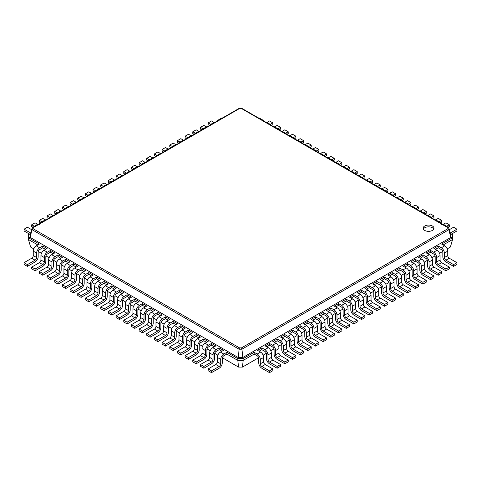 <?xml version="1.0" encoding="UTF-8"?>
<svg xmlns="http://www.w3.org/2000/svg" width="481" height="481" viewBox="0 0 481 481"><rect width="100%" height="100%" fill="white"/><g stroke="black" fill="none" stroke-linecap="round" stroke-linejoin="round"><path stroke-width="0.72" d="M300.174 325.721L300.174 327.495L303.24 329.263A2.171 1.251 60 0 1 304.774 331.92L304.774 336.351A4.341 2.507 -120 0 0 307.846 341.666L315.512 346.092L315.512 344.324L307.846 339.893A2.171 1.251 60 0 1 306.307 337.235L306.307 332.81A4.341 2.507 -120 0 0 303.24 327.495L300.174 325.721L295.875 328.204L298.948 329.972L295.568 331.92L292.502 330.152L288.209 332.63L291.276 334.403L287.903 336.351L284.83 334.578L280.537 337.061L283.604 338.828L280.231 340.776L277.164 339.009L272.865 341.486L275.938 343.26L272.559 345.208L269.492 343.434L265.199 345.917L268.266 347.685L264.893 349.633L261.82 347.865L257.527 350.342L260.594 352.116L257.221 354.064L254.154 352.29L243.182 358.622L237.818 358.622L226.846 352.29L226.846 354.064L223.779 355.832A2.171 1.251 120 0 0 222.246 358.489L222.246 362.921A4.341 2.507 -60 0 1 219.18 368.236L211.508 372.661L211.508 370.893L219.18 366.462A2.171 1.251 120 0 0 220.713 363.804L220.713 359.379A4.341 2.507 -60 0 1 223.779 354.064L226.846 352.29M315.512 346.092L318.891 344.143L318.891 342.37L311.219 337.945A2.171 1.251 60 0 1 309.686 335.287L309.686 330.862A4.341 2.507 -120 0 0 306.613 325.547L303.547 323.773L307.846 321.296L307.846 323.064L305.08 324.657M443.145 244.949L452.579 239.502L450.378 247.054L447.222 248.869M442.718 251.473L439.556 253.301M435.052 255.898L431.884 257.726M427.381 260.329L424.212 262.157M419.709 264.754L416.546 266.582M412.043 269.186L408.874 271.013M404.371 273.611L401.202 275.439M396.699 278.042L393.53 279.87M389.033 282.467L385.864 284.295M381.361 286.898L378.192 288.726M373.689 291.324L370.52 293.151M366.023 295.755L362.854 297.583M358.351 300.18L355.182 302.014M350.679 304.611L347.51 306.439M343.013 309.036L339.845 310.87M335.341 313.468L332.173 315.295M327.669 317.893L324.501 319.727M319.997 322.324L316.835 324.152M312.331 326.749L309.163 328.583M304.659 331.181L301.491 333.008M296.987 335.606L293.825 337.44M289.321 340.037L286.153 341.865M281.65 344.462L278.481 346.296M273.978 348.893L270.809 350.721M266.312 353.319L263.143 355.152M258.64 357.75L242.448 367.093L243.182 360.395L237.818 360.395L226.846 354.064M254.154 352.29L254.154 354.064L243.182 360.395L241.937 349.188L239.063 349.188L239.502 347.883L33.219 228.788L33.219 227.633L239.502 108.538L241.498 108.538L447.781 227.633L447.781 228.788L241.498 347.883L239.502 347.883M261.82 347.865L261.82 349.633L259.061 351.226M269.492 343.434L269.492 345.208L266.733 346.801M277.164 339.009L277.164 340.776L274.404 342.37M284.83 334.578L284.83 336.351L282.07 337.945M292.502 330.152L292.502 331.92L289.742 333.513M300.174 327.495L297.414 329.088M315.512 318.638L318.584 320.406A2.171 1.251 60 0 1 320.118 323.064L320.118 327.495A4.341 2.507 -120 0 0 323.184 332.81L330.856 337.235L330.856 335.467L323.184 331.036A2.171 1.251 60 0 1 321.651 328.379L321.651 323.953A4.341 2.507 -120 0 0 318.584 318.638L315.512 316.865L315.512 318.638L312.752 320.232M323.184 314.207L326.25 315.981A2.171 1.251 60 0 1 327.783 318.638L327.783 323.064A4.341 2.507 -120 0 0 330.856 328.379L338.522 332.81L338.522 331.036L330.856 326.605A2.171 1.251 60 0 1 329.323 323.953L329.323 319.522A4.341 2.507 -120 0 0 326.25 314.207L323.184 312.44L323.184 314.207L320.424 315.801M330.856 309.782L333.922 311.55A2.171 1.251 60 0 1 335.455 314.207L335.455 318.638A4.341 2.507 -120 0 0 338.522 323.953L346.194 328.379L346.194 326.605L338.522 322.18A2.171 1.251 60 0 1 336.989 319.522L336.989 315.097A4.341 2.507 -120 0 0 333.922 309.782L330.856 308.008L330.856 309.782L328.09 311.375M338.522 305.351L341.594 307.125A2.171 1.251 60 0 1 343.127 309.782L343.127 314.207A4.341 2.507 -120 0 0 346.194 319.522L353.866 323.953L353.866 322.18L346.194 317.749A2.171 1.251 60 0 1 344.661 315.097L344.661 310.666A4.341 2.507 -120 0 0 341.594 305.351L338.522 303.583L338.522 305.351L335.762 306.944M346.194 300.926L349.26 302.693A2.171 1.251 60 0 1 350.793 305.351L350.793 309.782A4.341 2.507 -120 0 0 353.866 315.097L361.532 319.522L361.532 317.749L353.866 313.323A2.171 1.251 60 0 1 352.332 310.666L352.332 306.241A4.341 2.507 -120 0 0 349.26 300.926L346.194 299.152L346.194 300.926L343.434 302.519M358.772 293.663L361.532 292.069L361.532 290.296L357.239 292.779L360.305 294.546A4.341 2.507 -120 0 1 363.377 299.861L363.377 304.287A2.171 1.251 60 0 0 364.911 306.944L372.577 311.375L372.577 313.143L369.204 315.097L361.532 310.666A4.341 2.507 -120 0 1 358.465 305.351L358.465 300.926A2.171 1.251 60 0 0 356.932 298.268L353.866 296.494L351.1 298.088M374.116 284.806L376.876 283.213L376.876 281.439L372.577 283.916L375.649 285.69A4.341 2.507 -120 0 1 378.715 291.005L378.715 295.43A2.171 1.251 60 0 0 380.249 298.088L387.92 302.519L387.92 304.287L384.541 306.241L376.876 301.809A4.341 2.507 -120 0 1 373.809 296.494L373.809 292.069A2.171 1.251 60 0 0 372.27 289.412L369.204 287.638L366.444 289.231M389.454 275.95L392.213 274.356L392.213 272.583L387.92 275.06L390.987 276.834A4.341 2.507 -120 0 1 394.053 282.149L394.053 286.574A2.171 1.251 60 0 0 395.586 289.231L403.258 293.663L403.258 295.43L399.885 297.384L392.213 292.953A4.341 2.507 -120 0 1 389.147 287.638L389.147 283.213A2.171 1.251 60 0 0 387.614 280.555L384.541 278.782L381.782 280.375M404.792 267.093L407.557 265.5L407.557 263.726L403.258 266.203L406.325 267.977A4.341 2.507 -120 0 1 409.397 273.292L409.397 277.717A2.171 1.251 60 0 0 410.93 280.375L418.602 284.806L418.602 286.574L415.223 288.522L407.557 284.097A4.341 2.507 -120 0 1 404.485 278.782L404.485 274.356A2.171 1.251 60 0 0 402.952 271.699L399.885 269.925L397.126 271.518M420.135 258.237L422.895 256.644L422.895 254.87L418.602 257.347L421.669 259.121A4.341 2.507 -120 0 1 424.735 264.436L424.735 268.861A2.171 1.251 60 0 0 426.268 271.518L433.94 275.95L433.94 277.717L430.567 279.665L422.895 275.24A4.341 2.507 -120 0 1 419.829 269.925L419.829 265.5A2.171 1.251 60 0 0 418.296 262.842L415.223 261.069L412.464 262.662M435.473 249.38L438.233 247.787L438.233 246.013L433.94 248.491L437.007 250.264A4.341 2.507 -120 0 1 440.073 255.579L440.073 260.005A2.171 1.251 60 0 0 441.612 262.662L449.278 267.093L449.278 268.861L445.905 270.809L438.233 266.384A4.341 2.507 -120 0 1 435.167 261.069L435.167 256.644A2.171 1.251 60 0 0 433.634 253.986L430.567 252.212L427.801 253.806M452.579 239.502L452.579 237.734L450.853 237.398L242.61 357.63L238.39 357.63L239.063 349.188M318.891 342.37L315.512 344.324M242.448 367.093L238.552 367.093L222.36 357.75M217.857 355.152L214.688 353.319M210.191 350.721L207.022 348.893M202.519 346.296L199.35 344.462M194.847 341.865L191.678 340.037M187.175 337.44L184.013 335.606M179.509 333.008L176.341 331.181M171.837 328.583L168.669 326.749M164.165 324.152L161.003 322.324M156.499 319.727L153.331 317.893M148.827 315.295L145.659 313.468M141.155 310.87L137.987 309.036M133.49 306.439L130.321 304.611M125.818 302.014L122.649 300.18M118.146 297.583L114.977 295.755M110.48 293.151L107.311 291.324M102.808 288.726L99.639 286.898M95.136 284.295L91.967 282.467M87.47 279.87L84.301 278.042M79.798 275.439L76.629 273.611M72.126 271.013L68.957 269.186M64.454 266.582L61.291 264.754M56.788 262.157L53.619 260.329M49.116 257.726L45.948 255.898M41.444 253.301L38.282 251.473M33.778 248.869L30.622 247.054L28.421 239.502L28.421 234.632L30.616 233.369M238.552 367.093L237.818 360.395L237.818 358.622L238.39 357.63L30.147 237.398L32.449 227.711L239.183 108.351M450.384 233.369L452.579 234.632L452.579 237.734L441.612 244.065L444.678 245.833L441.305 247.787L438.233 246.013M438.233 247.787L441.305 249.555A2.171 1.251 60 0 1 442.839 252.212L442.839 256.644A4.341 2.507 -120 0 0 445.905 261.953L453.577 266.384L453.577 264.61L445.905 260.185A2.171 1.251 60 0 1 444.372 257.527L444.372 253.096A4.341 2.507 -120 0 0 441.305 247.787M254.154 354.064L257.221 355.832A2.171 1.251 60 0 1 258.754 358.489L258.754 362.921A4.341 2.507 -120 0 0 261.82 368.236L269.492 372.661L269.492 370.893L261.82 366.462A2.171 1.251 60 0 1 260.287 363.804L260.287 359.379A4.341 2.507 -120 0 0 257.221 354.064M261.82 349.633L264.893 351.407A2.171 1.251 60 0 1 266.426 354.064L266.426 358.489A4.341 2.507 -120 0 0 269.492 363.804L277.164 368.236L277.164 366.462L269.492 362.037A2.171 1.251 60 0 1 267.959 359.379L267.959 354.948A4.341 2.507 -120 0 0 264.893 349.633M430.567 252.212L430.567 250.439L426.268 252.922L429.341 254.689L425.962 256.644L422.895 254.87M422.895 256.644L425.962 258.411A2.171 1.251 60 0 1 427.495 261.069L427.495 265.5A4.341 2.507 -120 0 0 430.567 270.809L438.233 275.24L438.233 273.467L430.567 269.041A2.171 1.251 60 0 1 429.028 266.384L429.028 261.953A4.341 2.507 -120 0 0 425.962 256.644M269.492 345.208L272.559 346.975A2.171 1.251 60 0 1 274.098 349.633L274.098 354.064A4.341 2.507 -120 0 0 277.164 359.379L284.83 363.804L284.83 362.037L277.164 357.605A2.171 1.251 60 0 1 275.631 354.948L275.631 350.523A4.341 2.507 -120 0 0 272.559 345.208M277.164 340.776L280.231 342.55A2.171 1.251 60 0 1 281.764 345.208L281.764 349.633A4.341 2.507 -120 0 0 284.83 354.948L292.502 359.379L292.502 357.605L284.83 353.18A2.171 1.251 60 0 1 283.297 350.523L283.297 346.092A4.341 2.507 -120 0 0 280.231 340.776M415.223 261.069L415.223 259.295L410.93 261.778L413.997 263.552L410.624 265.5L407.557 263.726M407.557 265.5L410.624 267.268A2.171 1.251 60 0 1 412.157 269.925L412.157 274.356A4.341 2.507 -120 0 0 415.223 279.665L422.895 284.097L422.895 282.323L415.223 277.898A2.171 1.251 60 0 1 413.69 275.24L413.69 270.809A4.341 2.507 -120 0 0 410.624 265.5M284.83 336.351L287.903 338.119A2.171 1.251 60 0 1 289.436 340.776L289.436 345.208A4.341 2.507 -120 0 0 292.502 350.523L300.174 354.948L300.174 353.18L292.502 348.749A2.171 1.251 60 0 1 290.969 346.092L290.969 341.666A4.341 2.507 -120 0 0 287.903 336.351M292.502 331.92L295.568 333.694A2.171 1.251 60 0 1 297.108 336.351L297.108 340.776A4.341 2.507 -120 0 0 300.174 346.092L307.846 350.523L307.846 348.749L300.174 344.324A2.171 1.251 60 0 1 298.641 341.666L298.641 337.235A4.341 2.507 -120 0 0 295.568 331.92M399.885 269.925L399.885 268.151L395.586 270.635L398.659 272.408L395.28 274.356L392.213 272.583M392.213 274.356L395.28 276.124A2.171 1.251 60 0 1 396.819 278.782L396.819 283.213A4.341 2.507 -120 0 0 399.885 288.522L407.557 292.953L407.557 291.179L399.885 286.754A2.171 1.251 60 0 1 398.352 284.097L398.352 279.665A4.341 2.507 -120 0 0 395.28 274.356M307.846 323.064L310.912 324.837A2.171 1.251 60 0 1 312.446 327.495L312.446 331.92A4.341 2.507 -120 0 0 315.512 337.235L323.184 341.666L323.184 339.893L315.512 335.467A2.171 1.251 60 0 1 313.979 332.81L313.979 328.379A4.341 2.507 -120 0 0 310.912 323.064L307.846 321.296M384.541 278.782L384.541 277.014L380.249 279.491L383.315 281.265L379.942 283.213L376.876 281.439M315.512 316.865L311.219 319.348L314.285 321.116L310.912 323.064M376.876 283.213L379.942 284.98A2.171 1.251 60 0 1 381.475 287.638L381.475 292.069A4.341 2.507 -120 0 0 384.541 297.384L392.213 301.809L392.213 300.036L384.541 295.611A2.171 1.251 60 0 1 383.008 292.953L383.008 288.522A4.341 2.507 -120 0 0 379.942 283.213M323.184 312.44L318.891 314.917L321.957 316.69L318.584 318.638M369.204 287.638L369.204 285.87L364.911 288.347L367.977 290.121L364.604 292.069L361.532 290.296M330.856 308.008L326.557 310.492L329.629 312.259L326.25 314.207M361.532 292.069L364.604 293.837A2.171 1.251 60 0 1 366.137 296.494L366.137 300.926A4.341 2.507 -120 0 0 369.204 306.241L376.876 310.666L376.876 308.892L369.204 304.467A2.171 1.251 60 0 1 367.67 301.809L367.67 297.378A4.341 2.507 -120 0 0 364.604 292.069M338.522 303.583L334.229 306.06L337.295 307.834L333.922 309.782M353.866 296.494L353.866 294.727L349.567 297.204L352.639 298.978L349.26 300.926M346.194 299.152L341.901 301.635L344.967 303.403L341.594 305.351M452.579 234.632L450.853 234.962L450.853 237.398L448.845 229.744L241.943 349.2M307.846 350.523L311.219 348.575L311.219 346.801L303.547 342.37A2.171 1.251 60 0 1 302.014 339.718L302.014 335.287A4.341 2.507 -120 0 0 298.948 329.972M37.855 244.949L28.421 239.502M45.527 249.38L42.767 247.787L39.695 249.555A2.171 1.251 120 0 0 38.161 252.212L38.161 256.644A4.341 2.507 -60 0 1 35.095 261.953L27.423 266.384L27.423 264.61L35.095 260.185A2.171 1.251 120 0 0 36.628 257.527L36.628 253.096A4.341 2.507 -60 0 1 39.695 247.787L42.767 246.013L42.767 247.787M53.199 253.806L50.433 252.212L47.366 253.986A2.171 1.251 120 0 0 45.833 256.644L45.833 261.069A4.341 2.507 -60 0 1 42.767 266.384L35.095 270.809L35.095 269.041L42.767 264.61A2.171 1.251 120 0 0 44.3 261.953L44.3 257.527A4.341 2.507 -60 0 1 47.366 252.212L50.433 250.439L50.433 252.212M60.865 258.237L58.105 256.644L55.038 258.411A2.171 1.251 120 0 0 53.505 261.069L53.505 265.5A4.341 2.507 -60 0 1 50.433 270.809L42.767 275.24L42.767 273.467L50.433 269.041A2.171 1.251 120 0 0 51.972 266.384L51.972 261.953A4.341 2.507 -60 0 1 55.038 256.644L58.105 254.87L58.105 256.644M68.536 262.662L65.777 261.069L62.704 262.842A2.171 1.251 120 0 0 61.171 265.5L61.171 269.925A4.341 2.507 -60 0 1 58.105 275.24L50.433 279.665L50.433 277.898L58.105 273.467A2.171 1.251 120 0 0 59.638 270.809L59.638 266.384A4.341 2.507 -60 0 1 62.704 261.069L65.777 259.295L65.777 261.069M76.208 267.093L73.443 265.5L70.376 267.268A2.171 1.251 120 0 0 68.843 269.925L68.843 274.356A4.341 2.507 -60 0 1 65.777 279.665L58.105 284.097L58.105 282.323L65.777 277.898A2.171 1.251 120 0 0 67.31 275.24L67.31 270.809A4.341 2.507 -60 0 1 70.376 265.5L73.443 263.726L73.443 265.5M83.874 271.518L81.115 269.925L78.048 271.699A2.171 1.251 120 0 0 76.515 274.356L76.515 278.782A4.341 2.507 -60 0 1 73.443 284.097L65.777 288.522L65.777 286.754L73.443 282.323A2.171 1.251 120 0 0 74.982 279.665L74.982 275.24A4.341 2.507 -60 0 1 78.048 269.925L81.115 268.151L81.115 269.925M91.546 275.95L88.787 274.356L85.72 276.124A2.171 1.251 120 0 0 84.181 278.782L84.181 283.213A4.341 2.507 -60 0 1 81.115 288.522L73.443 292.953L73.443 291.179L81.115 286.754A2.171 1.251 120 0 0 82.648 284.097L82.648 279.665A4.341 2.507 -60 0 1 85.72 274.356L88.787 272.583L88.787 274.356M99.218 280.375L96.459 278.782L93.386 280.555A2.171 1.251 120 0 0 91.853 283.213L91.853 287.638A4.341 2.507 -60 0 1 88.787 292.953L81.115 297.384L81.115 295.611L88.787 291.179A2.171 1.251 120 0 0 90.32 288.522L90.32 284.097A4.341 2.507 -60 0 1 93.386 278.782L96.459 277.014L96.459 278.782M106.884 284.806L104.124 283.213L101.058 284.98A2.171 1.251 120 0 0 99.525 287.638L99.525 292.069A4.341 2.507 -60 0 1 96.459 297.384L88.787 301.809L88.787 300.036L96.459 295.611A2.171 1.251 120 0 0 97.992 292.953L97.992 288.522A4.341 2.507 -60 0 1 101.058 283.213L104.124 281.439L104.124 283.213M114.556 289.231L111.796 287.638L108.73 289.412A2.171 1.251 120 0 0 107.191 292.069L107.191 296.494A4.341 2.507 -60 0 1 104.124 301.809L96.459 306.241L96.459 304.467L104.124 300.036A2.171 1.251 120 0 0 105.658 297.378L105.658 292.953A4.341 2.507 -60 0 1 108.73 287.638L111.796 285.87L111.796 287.638M122.228 293.663L119.468 292.069L116.396 293.837A2.171 1.251 120 0 0 114.863 296.494L114.863 300.926A4.341 2.507 -60 0 1 111.796 306.241L104.124 310.666L104.124 308.892L111.796 304.467A2.171 1.251 120 0 0 113.33 301.809L113.33 297.378A4.341 2.507 -60 0 1 116.396 292.069L119.468 290.296L119.468 292.069M129.9 298.088L127.134 296.494L124.068 298.268A2.171 1.251 120 0 0 122.535 300.926L122.535 305.351A4.341 2.507 -60 0 1 119.468 310.666L111.796 315.097L111.796 313.323L119.468 308.892A2.171 1.251 120 0 0 121.002 306.241L121.002 301.809A4.341 2.507 -60 0 1 124.068 296.494L127.134 294.727L127.134 296.494M137.566 302.519L134.806 300.926L134.806 299.152L139.099 301.635L136.033 303.403A4.341 2.507 -60 0 0 132.966 308.718L132.966 313.143A2.171 1.251 120 0 1 131.433 315.801L123.761 320.232L123.761 322.005L127.134 323.953L127.134 322.18L134.806 317.749A2.171 1.251 120 0 0 136.339 315.097L136.339 310.666A4.341 2.507 -60 0 1 139.406 305.351L142.478 303.583L142.478 305.351L139.406 307.125A2.171 1.251 120 0 0 137.873 309.782L137.873 314.207A4.341 2.507 -60 0 1 134.806 319.522L127.134 323.953M145.238 306.944L142.478 305.351M152.91 311.375L150.144 309.782L150.144 308.008L154.443 310.492L151.371 312.259A4.341 2.507 -60 0 0 148.304 317.574L148.304 322.005A2.171 1.251 120 0 1 146.771 324.657L139.099 329.088L139.099 330.862L142.478 332.81L142.478 331.036L150.144 326.605A2.171 1.251 120 0 0 151.677 323.953L151.677 319.522A4.341 2.507 -60 0 1 154.75 314.207L157.816 312.44L157.816 314.207L154.75 315.981A2.171 1.251 120 0 0 153.217 318.638L153.217 323.064A4.341 2.507 -60 0 1 150.144 328.379L142.478 332.81M160.576 315.801L157.816 314.207M168.248 320.232L165.488 318.638L165.488 316.865L169.781 319.348L166.715 321.116A4.341 2.507 -60 0 0 163.648 326.431L163.648 330.862A2.171 1.251 120 0 1 162.109 333.513L154.443 337.945L154.443 339.718L157.816 341.666L157.816 339.893L165.488 335.467A2.171 1.251 120 0 0 167.021 332.81L167.021 328.379A4.341 2.507 -60 0 1 170.088 323.064L173.154 321.296L173.154 323.064L170.088 324.837A2.171 1.251 120 0 0 168.554 327.495L168.554 331.92A4.341 2.507 -60 0 1 165.488 337.235L157.816 341.666M175.92 324.657L173.154 323.064M183.586 329.088L180.826 327.495L180.826 325.721L185.125 328.204L182.052 329.972A4.341 2.507 -60 0 0 178.986 335.287L178.986 339.718A2.171 1.251 120 0 1 177.453 342.37L169.781 346.801L169.781 348.575L173.154 350.523L173.154 348.749L180.826 344.324A2.171 1.251 120 0 0 182.359 341.666L182.359 337.235A4.341 2.507 -60 0 1 185.432 331.92L188.498 330.152L188.498 331.92L185.432 333.694A2.171 1.251 120 0 0 183.892 336.351L183.892 340.776A4.341 2.507 -60 0 1 180.826 346.092L173.154 350.523M191.258 333.513L188.498 331.92M198.93 337.945L196.17 336.351L196.17 334.578L200.463 337.061L197.396 338.828A4.341 2.507 -60 0 0 194.324 344.143L194.324 348.575A2.171 1.251 120 0 1 192.791 351.232L185.125 355.657L185.125 357.431L188.498 359.379L188.498 357.605L196.17 353.18A2.171 1.251 120 0 0 197.703 350.523L197.703 346.092A4.341 2.507 -60 0 1 200.769 340.776L203.836 339.009L203.836 340.776L200.769 342.55A2.171 1.251 120 0 0 199.236 345.208L199.236 349.633A4.341 2.507 -60 0 1 196.17 354.948L188.498 359.379M206.596 342.37L203.836 340.776M214.267 346.801L211.508 345.208L211.508 343.434L215.801 345.917L212.734 347.685A4.341 2.507 -60 0 0 209.668 353L209.668 357.431A2.171 1.251 120 0 1 208.135 360.089L200.463 364.514L200.463 366.288L203.836 368.236L203.836 366.462L211.508 362.037A2.171 1.251 120 0 0 213.041 359.379L213.041 354.948A4.341 2.507 -60 0 1 216.107 349.633L219.18 347.865L219.18 349.633L216.107 351.407A2.171 1.251 120 0 0 214.574 354.064L214.574 358.489A4.341 2.507 -60 0 1 211.508 363.804L203.836 368.236M221.939 351.226L219.18 349.633M453.577 266.384L456.95 264.436L456.95 262.662L449.278 258.237A2.171 1.251 60 0 1 447.745 255.579L447.745 251.148A4.341 2.507 -120 0 0 444.678 245.833M269.492 372.661L272.865 370.713L272.865 368.945L265.199 364.514A2.171 1.251 60 0 1 263.666 361.856L263.666 357.431A4.341 2.507 -120 0 0 260.594 352.116M445.905 270.809L445.905 269.041L438.233 264.61A2.171 1.251 60 0 1 436.7 261.953L436.7 257.527A4.341 2.507 -120 0 0 433.634 252.212L430.567 250.439M277.164 368.236L280.537 366.288L280.537 364.514L272.865 360.089A2.171 1.251 60 0 1 271.332 357.431L271.332 353A4.341 2.507 -120 0 0 268.266 347.685M438.233 275.24L441.612 273.292L441.612 271.518L433.94 267.093A2.171 1.251 60 0 1 432.407 264.436L432.407 260.005A4.341 2.507 -120 0 0 429.341 254.689M284.83 363.804L288.209 361.856L288.209 360.089L280.537 355.657A2.171 1.251 60 0 1 279.004 353L279.004 348.575A4.341 2.507 -120 0 0 275.938 343.26M430.567 279.665L430.567 277.898L422.895 273.467A2.171 1.251 60 0 1 421.362 270.809L421.362 266.384A4.341 2.507 -120 0 0 418.296 261.069L415.223 259.295M292.502 359.379L295.875 357.431L295.875 355.657L288.209 351.232A2.171 1.251 60 0 1 286.676 348.575L286.676 344.143A4.341 2.507 -120 0 0 283.604 338.828M422.895 284.097L426.268 282.149L426.268 280.375L418.602 275.95A2.171 1.251 60 0 1 417.063 273.292L417.063 268.861A4.341 2.507 -120 0 0 413.997 263.552M300.174 354.948L303.547 353L303.547 351.232L295.875 346.801A2.171 1.251 60 0 1 294.342 344.143L294.342 339.718A4.341 2.507 -120 0 0 291.276 334.403M415.223 288.522L415.223 286.754L407.557 282.323A2.171 1.251 60 0 1 406.018 279.665L406.018 275.24A4.341 2.507 -120 0 0 402.952 269.925L399.885 268.151M407.557 292.953L410.93 291.005L410.93 289.231L403.258 284.806A2.171 1.251 60 0 1 401.725 282.149L401.725 277.717A4.341 2.507 -120 0 0 398.659 272.408M399.885 297.384L399.885 295.611L392.213 291.179A2.171 1.251 60 0 1 390.68 288.522L390.68 284.097A4.341 2.507 -120 0 0 387.614 278.782L384.541 277.014M323.184 341.666L326.557 339.718L326.557 337.945L318.891 333.513A2.171 1.251 60 0 1 317.352 330.862L317.352 326.431A4.341 2.507 -120 0 0 314.285 321.116M392.213 301.809L395.586 299.861L395.586 298.088L387.92 293.663A2.171 1.251 60 0 1 386.387 291.005L386.387 286.574A4.341 2.507 -120 0 0 383.315 281.265M330.856 337.235L334.229 335.287L334.229 333.513L326.557 329.088A2.171 1.251 60 0 1 325.024 326.431L325.024 322.005A4.341 2.507 -120 0 0 321.957 316.69M384.541 306.241L384.541 304.467L376.876 300.036A2.171 1.251 60 0 1 375.342 297.378L375.342 292.953A4.341 2.507 -120 0 0 372.27 287.638L369.204 285.87M338.522 332.81L341.901 330.862L341.901 329.088L334.229 324.657A2.171 1.251 60 0 1 332.696 322.005L332.696 317.574A4.341 2.507 -120 0 0 329.629 312.259M376.876 310.666L380.249 308.718L380.249 306.944L372.577 302.519A2.171 1.251 60 0 1 371.043 299.861L371.043 295.43A4.341 2.507 -120 0 0 367.977 290.121M346.194 328.379L349.567 326.431L349.567 324.657L341.901 320.232A2.171 1.251 60 0 1 340.362 317.574L340.362 313.143A4.341 2.507 -120 0 0 337.295 307.834M369.204 315.097L369.204 313.323L361.532 308.892A2.171 1.251 60 0 1 359.998 306.241L359.998 301.809A4.341 2.507 -120 0 0 356.932 296.494L353.866 294.727M353.866 323.953L357.239 322.005L357.239 320.232L349.567 315.801A2.171 1.251 60 0 1 348.034 313.143L348.034 308.718A4.341 2.507 -120 0 0 344.967 303.403M361.532 319.522L364.911 317.574L364.911 315.801L357.239 311.375A2.171 1.251 60 0 1 355.706 308.718L355.706 304.287A4.341 2.507 -120 0 0 352.639 298.978M326.557 337.945L323.184 339.893M450.853 234.962L448.845 228.084L448.839 229.732L447.781 228.788M241.937 349.188L241.498 347.883M311.219 346.801L307.846 348.749M27.423 266.384L24.05 264.436L24.05 262.662L31.722 258.237A2.171 1.251 120 0 0 33.255 255.579L33.255 251.148A4.341 2.507 -60 0 1 36.322 245.833L39.388 244.065L28.421 237.734L30.147 237.398L30.147 234.962L32.155 228.084L33.219 227.633M211.508 372.661L208.135 370.713L208.135 368.945L215.801 364.514A2.171 1.251 120 0 0 217.334 361.856L217.334 357.431A4.341 2.507 -60 0 1 220.406 352.116L223.473 350.342L219.18 347.865M35.095 270.809L31.722 268.861L31.722 267.093L39.388 262.662A2.171 1.251 120 0 0 40.927 260.005L40.927 255.579A4.341 2.507 -60 0 1 43.993 250.264L47.06 248.491L42.767 246.013M42.767 275.24L39.388 273.292L39.388 271.518L47.06 267.093A2.171 1.251 120 0 0 48.593 264.436L48.593 260.005A4.341 2.507 -60 0 1 51.659 254.689L54.732 252.922L50.433 250.439M211.508 345.208L208.441 346.975A2.171 1.251 120 0 0 206.902 349.633L206.902 354.064A4.341 2.507 -60 0 1 203.836 359.379L196.17 363.804L196.17 362.037L203.836 357.605A2.171 1.251 120 0 0 205.369 354.948L205.369 350.523A4.341 2.507 -60 0 1 208.441 345.208L211.508 343.434M196.17 363.804L192.791 361.856L192.791 360.089L200.463 355.657A2.171 1.251 120 0 0 201.996 353L201.996 348.575A4.341 2.507 -60 0 1 205.062 343.26L208.135 341.486L203.836 339.009M50.433 279.665L47.06 277.717L47.06 275.95L54.732 271.518A2.171 1.251 120 0 0 56.265 268.861L56.265 264.436A4.341 2.507 -60 0 1 59.331 259.121L62.398 257.347L58.105 254.87M58.105 284.097L54.732 282.149L54.732 280.375L62.398 275.95A2.171 1.251 120 0 0 63.937 273.292L63.937 268.861A4.341 2.507 -60 0 1 67.003 263.552L70.07 261.778L65.777 259.295M196.17 336.351L193.097 338.119A2.171 1.251 120 0 0 191.564 340.776L191.564 345.208A4.341 2.507 -60 0 1 188.498 350.523L180.826 354.948L180.826 353.18L188.498 348.749A2.171 1.251 120 0 0 190.031 346.092L190.031 341.666A4.341 2.507 -60 0 1 193.097 336.351L196.17 334.578M180.826 354.948L177.453 353L177.453 351.232L185.125 346.801A2.171 1.251 120 0 0 186.658 344.143L186.658 339.718A4.341 2.507 -60 0 1 189.724 334.403L192.791 332.63L188.498 330.152M65.777 288.522L62.398 286.574L62.398 284.806L70.07 280.375A2.171 1.251 120 0 0 71.603 277.717L71.603 273.292A4.341 2.507 -60 0 1 74.675 267.977L77.742 266.203L73.443 263.726M73.443 292.953L70.07 291.005L70.07 289.231L77.742 284.806A2.171 1.251 120 0 0 79.275 282.149L79.275 277.717A4.341 2.507 -60 0 1 82.341 272.408L85.414 270.635L81.115 268.151M180.826 327.495L177.76 329.263A2.171 1.251 120 0 0 176.226 331.92L176.226 336.351A4.341 2.507 -60 0 1 173.154 341.666L165.488 346.092L165.488 344.324L173.154 339.893A2.171 1.251 120 0 0 174.693 337.235L174.693 332.81A4.341 2.507 -60 0 1 177.76 327.495L180.826 325.721M165.488 346.092L162.109 344.143L162.109 342.37L169.781 337.945A2.171 1.251 120 0 0 171.314 335.287L171.314 330.862A4.341 2.507 -60 0 1 174.387 325.547L177.453 323.773L173.154 321.296M81.115 297.384L77.742 295.43L77.742 293.663L85.414 289.231A2.171 1.251 120 0 0 86.947 286.574L86.947 282.149A4.341 2.507 -60 0 1 90.013 276.834L93.08 275.06L88.787 272.583M88.787 301.809L85.414 299.861L85.414 298.088L93.08 293.663A2.171 1.251 120 0 0 94.613 291.005L94.613 286.574A4.341 2.507 -60 0 1 97.685 281.265L100.751 279.491L96.459 277.014M165.488 318.638L162.416 320.406A2.171 1.251 120 0 0 160.882 323.064L160.882 327.495A4.341 2.507 -60 0 1 157.816 332.81L150.144 337.235L150.144 335.467L157.816 331.036A2.171 1.251 120 0 0 159.349 328.379L159.349 323.953A4.341 2.507 -60 0 1 162.416 318.638L165.488 316.865M150.144 337.235L146.771 335.287L146.771 333.513L154.443 329.088A2.171 1.251 120 0 0 155.976 326.431L155.976 322.005A4.341 2.507 -60 0 1 159.043 316.69L162.109 314.917L157.816 312.44M96.459 306.241L93.08 304.287L93.08 302.519L100.751 298.088A2.171 1.251 120 0 0 102.285 295.43L102.285 291.005A4.341 2.507 -60 0 1 105.351 285.69L108.423 283.916L104.124 281.439M104.124 310.666L100.751 308.718L100.751 306.944L108.423 302.519A2.171 1.251 120 0 0 109.957 299.861L109.957 295.43A4.341 2.507 -60 0 1 113.023 290.121L116.089 288.347L111.796 285.87M150.144 309.782L147.078 311.55A2.171 1.251 120 0 0 145.545 314.207L145.545 318.638A4.341 2.507 -60 0 1 142.478 323.953L134.806 328.379L134.806 326.605L142.478 322.18A2.171 1.251 120 0 0 144.011 319.522L144.011 315.097A4.341 2.507 -60 0 1 147.078 309.782L150.144 308.008M134.806 328.379L131.433 326.431L131.433 324.657L139.099 320.232A2.171 1.251 120 0 0 140.638 317.574L140.638 313.143A4.341 2.507 -60 0 1 143.705 307.834L146.771 306.06L142.478 303.583M111.796 315.097L108.423 313.143L108.423 311.375L116.089 306.944A2.171 1.251 120 0 0 117.623 304.287L117.623 299.861A4.341 2.507 -60 0 1 120.695 294.546L123.761 292.779L119.468 290.296M134.806 300.926L131.74 302.693A2.171 1.251 120 0 0 130.207 305.351L130.207 309.782A4.341 2.507 -60 0 1 127.134 315.097L119.468 319.522L116.089 317.574L116.089 315.801L123.761 311.375A2.171 1.251 120 0 0 125.294 308.718L125.294 304.287A4.341 2.507 -60 0 1 128.361 298.978L131.433 297.204L127.134 294.727M456.95 262.662L453.577 264.61M272.865 368.945L269.492 370.893M449.278 267.093L445.905 269.041M280.537 364.514L277.164 366.462M441.612 271.518L438.233 273.467M288.209 360.089L284.83 362.037M433.94 275.95L430.567 277.898M295.875 355.657L292.502 357.605M426.268 280.375L422.895 282.323M303.547 351.232L300.174 353.18M418.602 284.806L415.223 286.754M410.93 289.231L407.557 291.179M403.258 293.663L399.885 295.611M395.586 298.088L392.213 300.036M334.229 333.513L330.856 335.467M387.92 302.519L384.541 304.467M341.901 329.088L338.522 331.036M380.249 306.944L376.876 308.892M349.567 324.657L346.194 326.605M372.577 311.375L369.204 313.323M357.239 320.232L353.866 322.18M364.911 315.801L361.532 317.749M239.057 349.2L32.155 229.744L33.219 228.788M447.781 227.633L448.839 228.072L448.551 227.711L241.817 108.351M424.717 225.998A5.423 3.133 0 0 0 423.13 228.21A5.423 3.133 0 0 0 428.553 231.343A5.423 3.133 0 0 0 433.976 228.21A5.423 3.133 0 0 0 430.627 225.318A5.423 3.133 0 0 0 424.717 225.998M119.468 319.522L119.468 317.749L127.134 313.323A2.171 1.251 120 0 0 128.667 310.666L128.667 306.241A4.341 2.507 -60 0 1 131.74 300.926L134.806 299.152M28.421 234.632L30.147 234.962M29.419 234.055L24.05 230.958L24.05 229.184L30.712 233.032M33.255 228.301A4.341 2.507 60 0 1 34.151 226.317L37.53 224.362A4.341 2.507 60 0 1 39.695 224.579M209.518 125.481L208.135 124.675L208.135 122.908L211.508 120.959L214.081 122.445M217.55 120.839A4.341 2.507 60 0 1 218.236 120.034L221.609 118.085A4.341 2.507 60 0 1 222.649 117.899M24.05 229.184L27.423 227.236L31.686 229.696M208.135 122.908L210.696 124.387M218.236 120.034A4.341 2.507 60 0 1 219.276 119.847M33.105 227.327L31.722 226.527L31.722 224.759L34.283 226.238M41.138 222.691A4.341 2.507 60 0 1 41.823 221.885A4.341 2.507 60 0 1 42.863 221.699M201.852 129.906L200.463 129.106L200.463 127.333L203.836 125.385L206.409 126.87M209.884 125.27A4.341 2.507 60 0 1 210.564 124.465L213.937 122.517A4.341 2.507 60 0 1 214.977 122.324M31.722 224.759L35.095 222.811L37.668 224.296M41.823 221.885L45.196 219.937A4.341 2.507 60 0 1 46.236 219.751M200.463 127.333L203.024 128.818M210.564 124.465A4.341 2.507 60 0 1 211.604 124.272M40.777 222.901L39.388 222.102L39.388 220.328L41.955 221.807M48.809 218.266A4.341 2.507 60 0 1 49.495 217.454A4.341 2.507 60 0 1 50.535 217.268M194.18 134.337L192.791 133.538L192.791 131.764L196.17 129.816L198.737 131.301M202.212 129.696A4.341 2.507 60 0 1 202.892 128.89L206.271 126.942A4.341 2.507 60 0 1 207.311 126.756M39.388 220.328L42.767 218.38L45.34 219.865M49.495 217.454L52.868 215.506A4.341 2.507 60 0 1 53.908 215.32M192.791 131.764L195.358 133.243M202.892 128.89A4.341 2.507 60 0 1 203.932 128.704M48.449 218.47L47.06 217.671L47.06 215.903L49.627 217.382M56.481 213.835A4.341 2.507 60 0 1 57.161 213.029A4.341 2.507 60 0 1 58.201 212.842M186.508 138.762L185.125 137.963L185.125 136.189L188.498 134.241L191.071 135.726M194.54 134.127A4.341 2.507 60 0 1 195.226 133.321L198.599 131.373A4.341 2.507 60 0 1 199.639 131.181M47.06 215.903L50.433 213.955L53.006 215.44M57.161 213.029L60.54 211.081A4.341 2.507 60 0 1 61.58 210.894M185.125 136.189L187.686 137.674M195.226 133.321A4.341 2.507 60 0 1 196.266 133.129M56.115 214.045L54.732 213.245L54.732 211.472L57.293 212.951M64.147 209.409A4.341 2.507 60 0 1 64.833 208.598A4.341 2.507 60 0 1 65.873 208.411M178.836 143.194L177.453 142.394L177.453 140.62L180.826 138.672L183.399 140.157M186.868 138.552A4.341 2.507 60 0 1 187.554 137.746L190.927 135.798A4.341 2.507 60 0 1 191.967 135.612M54.732 211.472L58.105 209.524L60.678 211.009M64.833 208.598L68.206 206.65A4.341 2.507 60 0 1 69.246 206.463M177.453 140.62L180.014 142.099M187.554 137.746A4.341 2.507 60 0 1 188.594 137.56M63.787 209.614L62.398 208.814L62.398 207.046L64.965 208.526M71.819 204.978A4.341 2.507 60 0 1 72.505 204.172A4.341 2.507 60 0 1 73.545 203.986M171.17 147.619L169.781 146.819L169.781 145.046L173.154 143.097L175.727 144.583M179.203 142.983A4.341 2.507 60 0 1 179.882 142.178L183.261 140.23A4.341 2.507 60 0 1 184.301 140.037M62.398 207.046L65.777 205.098L68.35 206.583M72.505 204.172L75.878 202.224A4.341 2.507 60 0 1 76.918 202.038M169.781 145.046L172.348 146.531M179.882 142.178A4.341 2.507 60 0 1 180.922 141.985M71.459 205.189L70.07 204.389L70.07 202.615L72.637 204.094M79.491 200.553A4.341 2.507 60 0 1 80.171 199.741A4.341 2.507 60 0 1 81.211 199.555M163.498 152.05L162.109 151.25L162.109 149.477L165.488 147.529L168.061 149.014M171.531 147.408A4.341 2.507 60 0 1 172.216 146.603L175.589 144.655A4.341 2.507 60 0 1 176.629 144.468M70.07 202.615L73.443 200.667L76.016 202.152M80.171 199.741L83.55 197.793A4.341 2.507 60 0 1 84.59 197.607M162.109 149.477L164.676 150.956M172.216 146.603A4.341 2.507 60 0 1 173.256 146.416M79.131 200.757L77.742 199.958L77.742 198.19L80.303 199.669M87.157 196.122A4.341 2.507 60 0 1 87.843 195.316A4.341 2.507 60 0 1 88.883 195.13M155.826 156.475L154.443 155.676L154.443 153.902L157.816 151.954L160.389 153.439M163.859 151.84A4.341 2.507 60 0 1 164.544 151.034L167.917 149.086A4.341 2.507 60 0 1 168.957 148.894M77.742 198.19L81.115 196.242L83.688 197.727M87.843 195.316L91.216 193.368A4.341 2.507 60 0 1 92.256 193.182M154.443 153.902L157.004 155.387M164.544 151.034A4.341 2.507 60 0 1 165.584 150.842M86.796 196.332L85.414 195.533L85.414 193.759L87.975 195.238M94.829 191.697A4.341 2.507 60 0 1 95.515 190.885A4.341 2.507 60 0 1 96.555 190.698M148.16 160.907L146.771 160.107L146.771 158.333L150.144 156.385L152.718 157.87M156.193 156.265A4.341 2.507 60 0 1 156.872 155.459L160.251 153.511A4.341 2.507 60 0 1 161.291 153.325M85.414 193.759L88.787 191.811L91.36 193.296M95.515 190.885L98.888 188.937A4.341 2.507 60 0 1 99.928 188.75M146.771 158.333L149.338 159.812M156.872 155.459A4.341 2.507 60 0 1 157.912 155.273M94.468 191.901L93.08 191.101L93.08 189.334L95.647 190.813M102.501 187.265A4.341 2.507 60 0 1 103.187 186.46A4.341 2.507 60 0 1 104.221 186.273M140.488 165.332L139.099 164.532L139.099 162.758L142.478 160.81L145.052 162.295M148.521 160.696A4.341 2.507 60 0 1 149.206 159.89L152.579 157.942A4.341 2.507 60 0 1 153.619 157.75M93.08 189.334L96.459 187.386L99.026 188.871M103.187 186.46L106.56 184.512A4.341 2.507 60 0 1 107.6 184.325M139.099 162.758L141.667 164.243M149.206 159.89A4.341 2.507 60 0 1 150.246 159.698M102.14 187.476L100.751 186.676L100.751 184.902L103.313 186.381M110.173 182.84A4.341 2.507 60 0 1 110.852 182.028A4.341 2.507 60 0 1 111.893 181.842M132.816 169.763L131.433 168.963L131.433 167.19L134.806 165.242L137.38 166.727M140.849 165.121A4.341 2.507 60 0 1 141.534 164.316L144.907 162.368A4.341 2.507 60 0 1 145.947 162.181M100.751 184.902L104.124 182.954L106.698 184.439M110.852 182.028L114.231 180.08A4.341 2.507 60 0 1 115.266 179.894M131.433 167.19L133.995 168.669M141.534 164.316A4.341 2.507 60 0 1 142.574 164.129M109.806 183.045L108.423 182.245L108.423 180.477L110.985 181.956M117.839 178.409A4.341 2.507 60 0 1 118.524 177.603A4.341 2.507 60 0 1 119.565 177.417M125.15 174.188L123.761 173.388L123.761 171.621L127.134 169.667L129.708 171.152M133.183 169.552A4.341 2.507 60 0 1 133.862 168.747L137.241 166.799A4.341 2.507 60 0 1 138.281 166.606M108.423 180.477L111.796 178.523L114.37 180.014M118.524 177.603L121.897 175.655A4.341 2.507 60 0 1 122.938 175.463M123.761 171.621L126.323 173.1M133.862 168.747A4.341 2.507 60 0 1 134.902 168.56M117.478 178.619L116.089 177.82L116.089 176.046L118.657 177.525M125.511 173.984A4.341 2.507 60 0 1 126.196 173.172A4.341 2.507 60 0 1 127.237 172.986M116.089 176.046L119.468 174.098L122.036 175.583M126.196 173.172L129.569 171.224A4.341 2.507 60 0 1 130.61 171.038M271.482 125.481L272.865 124.675L272.865 122.908L269.492 120.959L266.919 122.445M263.45 120.839A4.341 2.507 120 0 0 262.764 120.034L259.391 118.085A4.341 2.507 120 0 0 258.351 117.899M451.581 234.055L456.95 230.958L456.95 229.184L450.288 233.032M447.745 228.301A4.341 2.507 120 0 0 446.849 226.317L443.47 224.362A4.341 2.507 120 0 0 441.305 224.579M272.865 122.908L270.304 124.387M262.764 120.034A4.341 2.507 120 0 0 261.724 119.847M456.95 229.184L453.577 227.236L449.314 229.696M279.148 129.906L280.537 129.106L280.537 127.333L277.164 125.385L274.591 126.87M271.116 125.27A4.341 2.507 120 0 0 270.436 124.465L267.063 122.517A4.341 2.507 120 0 0 266.023 122.324M447.895 227.327L449.278 226.527L449.278 224.759L446.717 226.238M439.862 222.691A4.341 2.507 120 0 0 439.177 221.885A4.341 2.507 120 0 0 438.137 221.699M280.537 127.333L277.976 128.818M270.436 124.465A4.341 2.507 120 0 0 269.396 124.272M449.278 224.759L445.905 222.811L443.332 224.296M439.177 221.885L435.804 219.937A4.341 2.507 120 0 0 434.764 219.751M286.82 134.337L288.209 133.538L288.209 131.764L284.83 129.816L282.263 131.301M278.788 129.696A4.341 2.507 120 0 0 278.108 128.89L274.729 126.942A4.341 2.507 120 0 0 273.689 126.756M440.223 222.901L441.612 222.102L441.612 220.328L439.045 221.807M432.191 218.266A4.341 2.507 120 0 0 431.505 217.454A4.341 2.507 120 0 0 430.465 217.268M288.209 131.764L285.642 133.243M278.108 128.89A4.341 2.507 120 0 0 277.068 128.704M441.612 220.328L438.233 218.38L435.66 219.865M431.505 217.454L428.132 215.506A4.341 2.507 120 0 0 427.092 215.32M294.492 138.762L295.875 137.963L295.875 136.189L292.502 134.241L289.929 135.726M286.46 134.127A4.341 2.507 120 0 0 285.774 133.321L282.401 131.373A4.341 2.507 120 0 0 281.361 131.181M432.551 218.47L433.94 217.671L433.94 215.903L431.373 217.382M424.519 213.835A4.341 2.507 120 0 0 423.839 213.029A4.341 2.507 120 0 0 422.799 212.842M295.875 136.189L293.314 137.674M285.774 133.321A4.341 2.507 120 0 0 284.734 133.129M433.94 215.903L430.567 213.955L427.994 215.44M423.839 213.029L420.46 211.081A4.341 2.507 120 0 0 419.42 210.894M302.164 143.194L303.547 142.394L303.547 140.62L300.174 138.672L297.601 140.157M294.131 138.552A4.341 2.507 120 0 0 293.446 137.746L290.073 135.798A4.341 2.507 120 0 0 289.033 135.612M424.885 214.045L426.268 213.245L426.268 211.472L423.707 212.951M416.853 209.409A4.341 2.507 120 0 0 416.167 208.598A4.341 2.507 120 0 0 415.127 208.411M303.547 140.62L300.986 142.099M293.446 137.746A4.341 2.507 120 0 0 292.406 137.56M426.268 211.472L422.895 209.524L420.322 211.009M416.167 208.598L412.794 206.65A4.341 2.507 120 0 0 411.754 206.463M309.83 147.619L311.219 146.819L311.219 145.046L307.846 143.097L305.273 144.583M301.797 142.983A4.341 2.507 120 0 0 301.118 142.178L297.739 140.23A4.341 2.507 120 0 0 296.699 140.037M417.213 209.614L418.602 208.814L418.602 207.046L416.035 208.526M409.181 204.978A4.341 2.507 120 0 0 408.495 204.172A4.341 2.507 120 0 0 407.455 203.986M311.219 145.046L308.652 146.531M301.118 142.178A4.341 2.507 120 0 0 300.078 141.985M418.602 207.046L415.223 205.098L412.65 206.583M408.495 204.172L405.122 202.224A4.341 2.507 120 0 0 404.082 202.038M317.502 152.05L318.891 151.25L318.891 149.477L315.512 147.529L312.939 149.014M309.469 147.408A4.341 2.507 120 0 0 308.784 146.603L305.411 144.655A4.341 2.507 120 0 0 304.371 144.468M409.541 205.189L410.93 204.389L410.93 202.615L408.363 204.094M401.509 200.553A4.341 2.507 120 0 0 400.829 199.741A4.341 2.507 120 0 0 399.789 199.555M318.891 149.477L316.324 150.956M308.784 146.603A4.341 2.507 120 0 0 307.744 146.416M410.93 202.615L407.557 200.667L404.984 202.152M400.829 199.741L397.45 197.793A4.341 2.507 120 0 0 396.41 197.607M325.174 156.475L326.557 155.676L326.557 153.902L323.184 151.954L320.611 153.439M317.141 151.84A4.341 2.507 120 0 0 316.456 151.034L313.083 149.086A4.341 2.507 120 0 0 312.043 148.894M401.869 200.757L403.258 199.958L403.258 198.19L400.697 199.669M393.843 196.122A4.341 2.507 120 0 0 393.157 195.316A4.341 2.507 120 0 0 392.117 195.13M326.557 153.902L323.996 155.387M316.456 151.034A4.341 2.507 120 0 0 315.416 150.842M403.258 198.19L399.885 196.242L397.312 197.727M393.157 195.316L389.784 193.368A4.341 2.507 120 0 0 388.744 193.182M332.84 160.907L334.229 160.107L334.229 158.333L330.856 156.385L328.282 157.87M324.807 156.265A4.341 2.507 120 0 0 324.128 155.459L320.749 153.511A4.341 2.507 120 0 0 319.709 153.325M394.204 196.332L395.586 195.533L395.586 193.759L393.025 195.238M386.171 191.697A4.341 2.507 120 0 0 385.485 190.885A4.341 2.507 120 0 0 384.445 190.698M334.229 158.333L331.662 159.812M324.128 155.459A4.341 2.507 120 0 0 323.088 155.273M395.586 193.759L392.213 191.811L389.64 193.296M385.485 190.885L382.112 188.937A4.341 2.507 120 0 0 381.072 188.75M340.512 165.332L341.901 164.532L341.901 162.758L338.522 160.81L335.948 162.295M332.479 160.696A4.341 2.507 120 0 0 331.794 159.89L328.421 157.942A4.341 2.507 120 0 0 327.381 157.75M386.532 191.901L387.92 191.101L387.92 189.334L385.353 190.813M378.499 187.265A4.341 2.507 120 0 0 377.813 186.46A4.341 2.507 120 0 0 376.779 186.273M341.901 162.758L339.333 164.243M331.794 159.89A4.341 2.507 120 0 0 330.754 159.698M387.92 189.334L384.541 187.386L381.974 188.871M377.813 186.46L374.44 184.512A4.341 2.507 120 0 0 373.4 184.325M348.184 169.763L349.567 168.963L349.567 167.19L346.194 165.242L343.62 166.727M340.151 165.121A4.341 2.507 120 0 0 339.466 164.316L336.093 162.368A4.341 2.507 120 0 0 335.053 162.181M378.86 187.476L380.249 186.676L380.249 184.902L377.687 186.381M370.827 182.84A4.341 2.507 120 0 0 370.148 182.028A4.341 2.507 120 0 0 369.107 181.842M349.567 167.19L347.005 168.669M339.466 164.316A4.341 2.507 120 0 0 338.426 164.129M380.249 184.902L376.876 182.954L374.302 184.439M370.148 182.028L366.769 180.08A4.341 2.507 120 0 0 365.734 179.894M355.85 174.188L357.239 173.388L357.239 171.621L353.866 169.667L351.292 171.152M347.817 169.552A4.341 2.507 120 0 0 347.138 168.747L343.759 166.799A4.341 2.507 120 0 0 342.719 166.606M371.194 183.045L372.577 182.245L372.577 180.477L370.015 181.956M363.161 178.409A4.341 2.507 120 0 0 362.476 177.603A4.341 2.507 120 0 0 361.435 177.417M357.239 171.621L354.677 173.1M347.138 168.747A4.341 2.507 120 0 0 346.098 168.56M372.577 180.477L369.204 178.523L366.63 180.014M362.476 177.603L359.103 175.655A4.341 2.507 120 0 0 358.062 175.463M363.522 178.619L364.911 177.82L364.911 176.046L361.532 174.098L358.964 175.583M355.489 173.984A4.341 2.507 120 0 0 354.804 173.172L351.431 171.224A4.341 2.507 120 0 0 350.39 171.038M364.911 176.046L362.343 177.525M354.804 173.172A4.341 2.507 120 0 0 353.763 172.986M241.937 108.616L241.498 108.538L241.937 108.616M239.063 108.616L239.502 108.538L239.063 108.616M433.754 229.094A5.423 3.133 0 0 0 424.717 227.766A5.423 3.133 0 0 0 423.346 229.094M211.508 370.893L208.135 368.945M27.423 264.61L24.05 262.662M203.836 366.462L200.463 364.514M35.095 269.041L31.722 267.093M196.17 362.037L192.791 360.089M42.767 273.467L39.388 271.518M188.498 357.605L185.125 355.657M50.433 277.898L47.06 275.95M180.826 353.18L177.453 351.232M58.105 282.323L54.732 280.375M173.154 348.749L169.781 346.801M65.777 286.754L62.398 284.806M165.488 344.324L162.109 342.37M73.443 291.179L70.07 289.231M157.816 339.893L154.443 337.945M81.115 295.611L77.742 293.663M150.144 335.467L146.771 333.513M88.787 300.036L85.414 298.088M142.478 331.036L139.099 329.088M96.459 304.467L93.08 302.519M134.806 326.605L131.433 324.657M104.124 308.892L100.751 306.944M127.134 322.18L123.761 320.232M111.796 313.323L108.423 311.375M119.468 317.749L116.089 315.801M306.613 325.547L303.24 327.495M309.686 330.862L306.307 332.81M309.686 335.287L306.307 337.235M311.219 337.945L307.846 339.893M317.352 326.431L313.979 328.379M317.352 330.862L313.979 332.81M318.891 333.513L315.512 335.467M437.007 250.264L433.634 252.212M421.669 259.121L418.296 261.069M406.325 267.977L402.952 269.925M390.987 276.834L387.614 278.782M375.649 285.69L372.27 287.638M360.305 294.546L356.932 296.494M302.014 335.287L298.641 337.235M302.014 339.718L298.641 341.666M303.547 342.37L300.174 344.324M447.745 251.148L444.372 253.096M447.745 255.579L444.372 257.527M449.278 258.237L445.905 260.185M263.666 357.431L260.287 359.379M263.666 361.856L260.287 363.804M265.199 364.514L261.82 366.462M440.073 255.579L436.7 257.527M440.073 260.005L436.7 261.953M441.612 262.662L438.233 264.61M271.332 353L267.959 354.948M271.332 357.431L267.959 359.379M272.865 360.089L269.492 362.037M432.407 260.005L429.028 261.953M432.407 264.436L429.028 266.384M433.94 267.093L430.567 269.041M279.004 348.575L275.631 350.523M279.004 353L275.631 354.948M280.537 355.657L277.164 357.605M424.735 264.436L421.362 266.384M424.735 268.861L421.362 270.809M426.268 271.518L422.895 273.467M286.676 344.143L283.297 346.092M286.676 348.575L283.297 350.523M288.209 351.232L284.83 353.18M417.063 268.861L413.69 270.809M417.063 273.292L413.69 275.24M418.602 275.95L415.223 277.898M294.342 339.718L290.969 341.666M294.342 344.143L290.969 346.092M295.875 346.801L292.502 348.749M409.397 273.292L406.018 275.24M409.397 277.717L406.018 279.665M410.93 280.375L407.557 282.323M401.725 277.717L398.352 279.665M401.725 282.149L398.352 284.097M403.258 284.806L399.885 286.754M394.053 282.149L390.68 284.097M394.053 286.574L390.68 288.522M395.586 289.231L392.213 291.179M386.387 286.574L383.008 288.522M386.387 291.005L383.008 292.953M387.92 293.663L384.541 295.611M325.024 322.005L321.651 323.953M325.024 326.431L321.651 328.379M326.557 329.088L323.184 331.036M378.715 291.005L375.342 292.953M378.715 295.43L375.342 297.378M380.249 298.088L376.876 300.036M332.696 317.574L329.323 319.522M332.696 322.005L329.323 323.953M334.229 324.657L330.856 326.605M371.043 295.43L367.67 297.378M371.043 299.861L367.67 301.809M372.577 302.519L369.204 304.467M340.362 313.143L336.989 315.097M340.362 317.574L336.989 319.522M341.901 320.232L338.522 322.18M363.377 299.861L359.998 301.809M363.377 304.287L359.998 306.241M364.911 306.944L361.532 308.892M348.034 308.718L344.661 310.666M348.034 313.143L344.661 315.097M349.567 315.801L346.194 317.749M355.706 304.287L352.332 306.241M355.706 308.718L352.332 310.666M357.239 311.375L353.866 313.323M39.695 247.787L36.322 245.833M223.779 354.064L220.406 352.116M47.366 252.212L43.993 250.264M216.107 349.633L212.734 347.685M55.038 256.644L51.659 254.689M208.441 345.208L205.062 343.26M62.704 261.069L59.331 259.121M200.769 340.776L197.396 338.828M70.376 265.5L67.003 263.552M193.097 336.351L189.724 334.403M78.048 269.925L74.675 267.977M185.432 331.92L182.052 329.972M85.72 274.356L82.341 272.408M177.76 327.495L174.387 325.547M93.386 278.782L90.013 276.834M170.088 323.064L166.715 321.116M101.058 283.213L97.685 281.265M162.416 318.638L159.043 316.69M108.73 287.638L105.351 285.69M154.75 314.207L151.371 312.259M116.396 292.069L113.023 290.121M147.078 309.782L143.705 307.834M124.068 296.494L120.695 294.546M139.406 305.351L136.033 303.403M131.74 300.926L128.361 298.978M220.713 359.379L217.334 357.431M220.713 363.804L217.334 361.856M219.18 366.462L215.801 364.514M36.628 253.096L33.255 251.148M36.628 257.527L33.255 255.579M35.095 260.185L31.722 258.237M213.041 354.948L209.668 353M213.041 359.379L209.668 357.431M211.508 362.037L208.135 360.089M44.3 257.527L40.927 255.579M44.3 261.953L40.927 260.005M42.767 264.61L39.388 262.662M205.369 350.523L201.996 348.575M205.369 354.948L201.996 353M203.836 357.605L200.463 355.657M51.972 261.953L48.593 260.005M51.972 266.384L48.593 264.436M50.433 269.041L47.06 267.093M197.703 346.092L194.324 344.143M197.703 350.523L194.324 348.575M196.17 353.18L192.791 351.232M59.638 266.384L56.265 264.436M59.638 270.809L56.265 268.861M58.105 273.467L54.732 271.518M190.031 341.666L186.658 339.718M190.031 346.092L186.658 344.143M188.498 348.749L185.125 346.801M67.31 270.809L63.937 268.861M67.31 275.24L63.937 273.292M65.777 277.898L62.398 275.95M182.359 337.235L178.986 335.287M182.359 341.666L178.986 339.718M180.826 344.324L177.453 342.37M74.982 275.24L71.603 273.292M74.982 279.665L71.603 277.717M73.443 282.323L70.07 280.375M174.693 332.81L171.314 330.862M174.693 337.235L171.314 335.287M173.154 339.893L169.781 337.945M82.648 279.665L79.275 277.717M82.648 284.097L79.275 282.149M81.115 286.754L77.742 284.806M167.021 328.379L163.648 326.431M167.021 332.81L163.648 330.862M165.488 335.467L162.109 333.513M90.32 284.097L86.947 282.149M90.32 288.522L86.947 286.574M88.787 291.179L85.414 289.231M159.349 323.953L155.976 322.005M159.349 328.379L155.976 326.431M157.816 331.036L154.443 329.088M97.992 288.522L94.613 286.574M97.992 292.953L94.613 291.005M96.459 295.611L93.08 293.663M151.677 319.522L148.304 317.574M151.677 323.953L148.304 322.005M150.144 326.605L146.771 324.657M105.658 292.953L102.285 291.005M105.658 297.378L102.285 295.43M104.124 300.036L100.751 298.088M144.011 315.097L140.638 313.143M144.011 319.522L140.638 317.574M142.478 322.18L139.099 320.232M113.33 297.378L109.957 295.43M113.33 301.809L109.957 299.861M111.796 304.467L108.423 302.519M136.339 310.666L132.966 308.718M136.339 315.097L132.966 313.143M134.806 317.749L131.433 315.801M121.002 301.809L117.623 299.861M121.002 306.241L117.623 304.287M119.468 308.892L116.089 306.944M128.667 306.241L125.294 304.287M128.667 310.666L125.294 308.718M127.134 313.323L123.761 311.375M239.237 108.339L241.763 108.339"/></g></svg>

